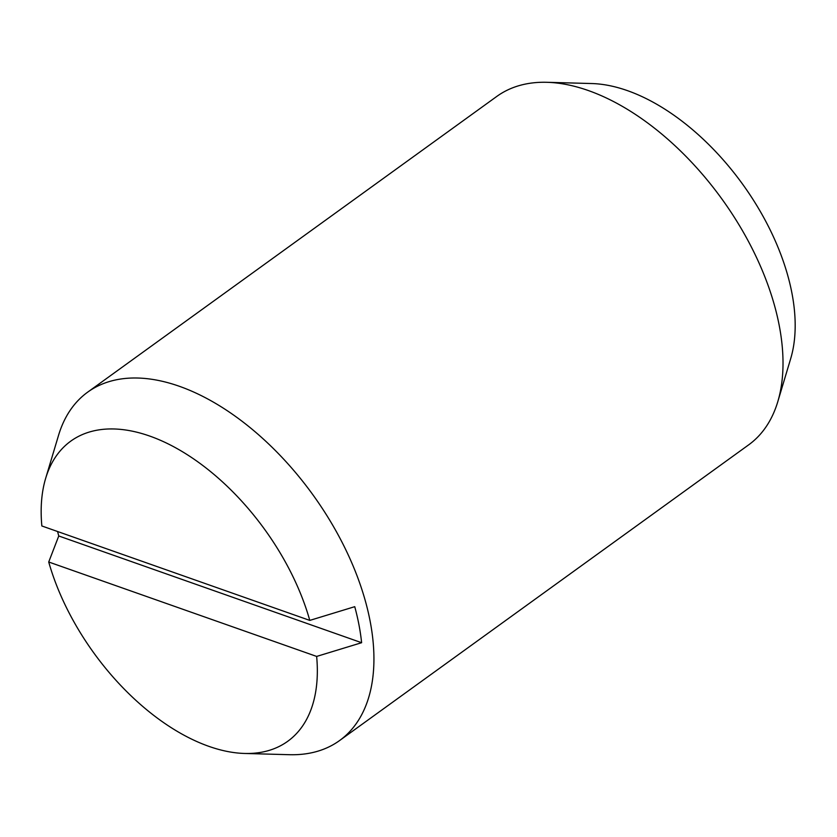 <?xml version="1.0" encoding="UTF-8"?>
<svg xmlns="http://www.w3.org/2000/svg" width="837" height="837" viewBox="0 0 837 837"><rect width="100%" height="100%" fill="white"/><g stroke="black" fill="none" stroke-linecap="round" stroke-linejoin="round"><path stroke-width="1.26" d="M244.53 753.457L289.414 754.702A214.963 122.38 -125.9 0 0 339.56 740.567L748.644 444.865A214.963 122.38 -125.9 0 0 777.793 401.676A214.963 122.38 -125.9 0 0 779.289 325.823A214.963 122.38 -125.9 0 0 546.938 82.298A214.963 122.38 -125.9 0 0 496.78 96.433L87.697 392.135A214.963 122.38 -125.9 0 0 58.548 435.324L45.658 478.335A185.176 105.42 -125.9 0 0 41.85 525.971L309.784 620.405L354.742 606.679A209.009 118.99 54.1 0 1 358.989 624.977A209.009 118.99 54.1 0 1 361.615 642.711L316.648 656.428L48.724 562.004A185.176 105.42 -125.9 0 0 244.53 753.457A185.176 105.42 -125.9 0 0 316.648 656.428M339.56 740.567A214.963 122.38 -125.9 0 0 370.195 621.535A214.963 122.38 -125.9 0 0 249.478 427.09A214.963 122.38 -125.9 0 0 87.697 392.135M777.793 401.676L790.683 358.665A185.176 105.42 -125.9 0 0 791.969 293.337A185.176 105.42 -125.9 0 0 591.811 83.543L546.938 82.298M48.724 562.004L58.757 535.973A209.009 118.99 54.1 0 1 57.596 531.526M58.757 535.973L361.615 642.711M309.784 620.405A185.176 105.42 -125.9 0 0 173.97 446.885A185.176 105.42 -125.9 0 0 45.658 478.335"/></g></svg>
